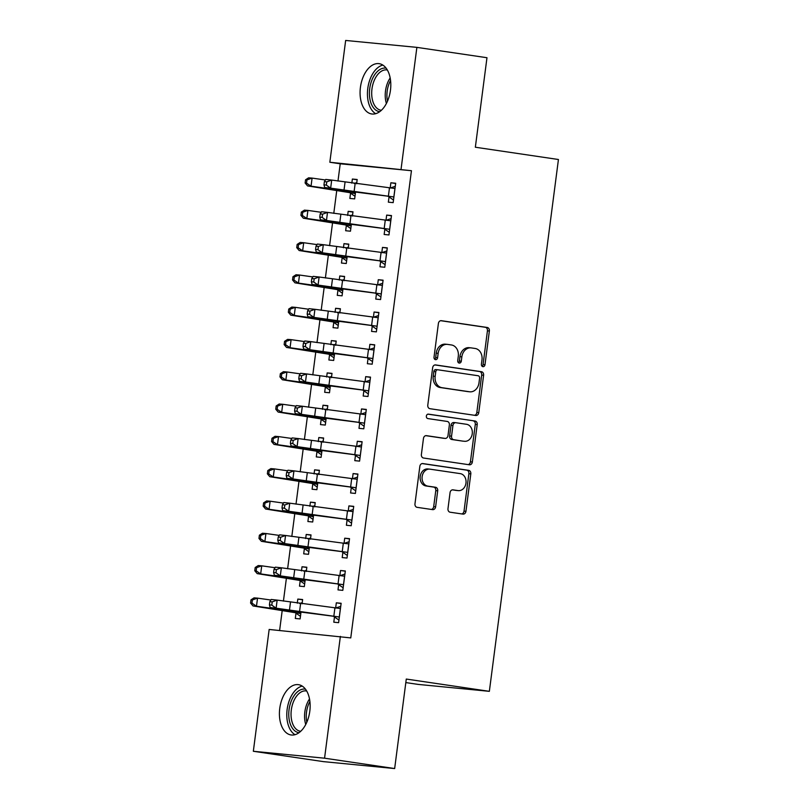 <?xml version="1.0" encoding="UTF-8"?>
<svg xmlns="http://www.w3.org/2000/svg" width="809" height="809" viewBox="0 0 809 809"><rect width="100%" height="100%" fill="white"/><g stroke="black" fill="none" stroke-linecap="round" stroke-linejoin="round"><path stroke-width="1.21" d="M482.912 366.669A2.235 1.8 95.5 0 0 484.985 364.717L489.364 331.023A3.196 2.579 95.5 0 0 487.22 327.473L441.35 320.688A3.196 2.579 95.5 0 0 441.249 320.677A3.196 2.579 95.5 0 0 438.397 323.489L434.018 357.184A2.235 1.8 95.5 0 0 437.588 357.709L438.154 353.351A10.234 8.242 95.5 0 1 447.296 344.371A10.234 8.242 95.5 0 1 447.63 344.412L451.452 344.968A10.234 8.242 95.5 0 1 458.288 356.324L457.722 360.683A2.235 1.8 95.5 0 0 461.282 361.208L461.848 356.85A10.234 8.242 95.5 0 1 471 347.87A10.234 8.242 95.5 0 1 471.323 347.91L475.146 348.477A10.234 8.242 95.5 0 1 481.982 359.823L481.416 364.192A2.235 1.8 95.5 0 0 482.912 366.669M482.053 366.234A2.235 1.8 95.5 0 0 483.064 364.525L487.433 330.83A3.196 2.579 95.5 0 0 485.299 327.281L440.723 320.698M434.655 359.236A2.235 1.8 95.5 0 0 435.657 357.527L436.223 353.159L438.154 353.351M458.359 362.735A2.235 1.8 95.5 0 0 459.36 361.026L459.927 356.668L461.848 356.85M279.762 708.36A25.423 15.078 98.4 0 1 298.501 684.677A25.423 15.078 98.4 0 1 309.796 711.283A25.423 15.078 98.4 0 1 291.068 734.966A25.423 15.078 98.4 0 1 279.762 708.36M360.42 87.362A25.423 15.078 98.4 0 1 379.148 63.668A25.423 15.078 98.4 0 1 390.454 90.274A25.423 15.078 98.4 0 1 371.715 113.968A25.423 15.078 98.4 0 1 360.42 87.362M447.984 508.659A3.196 2.579 95.5 0 0 450.117 512.208L462.981 514.109A3.196 2.579 95.5 0 0 463.092 514.12A3.196 2.579 95.5 0 0 465.944 511.318L470.808 473.892A3.196 2.579 95.5 0 0 468.664 470.342L422.804 463.567A3.196 2.579 95.5 0 0 422.692 463.557A3.196 2.579 95.5 0 0 419.841 466.358L414.977 503.785A3.196 2.579 95.5 0 0 417.11 507.334L432.663 509.63A3.196 2.579 95.5 0 0 432.764 509.64A3.196 2.579 95.5 0 0 435.616 506.838L437.699 490.82A3.196 2.579 95.5 0 0 435.566 487.271L427.85 486.128A8.555 6.887 95.5 0 1 422.116 476.814A8.555 6.887 95.5 0 1 429.781 469.129A8.555 6.887 95.5 0 1 430.054 469.169L460.26 473.629A8.555 6.887 95.5 0 1 465.994 482.943A8.555 6.887 95.5 0 1 458.329 490.628A8.555 6.887 95.5 0 1 458.056 490.598L453.02 489.849A3.196 2.579 95.5 0 0 452.919 489.839A3.196 2.579 95.5 0 0 450.057 492.641L447.984 508.659M340.377 636.38L324.561 758.195L253.338 751.278L269.154 629.463L350.762 637.917L411.447 170.709L329.839 162.255L345.655 40.45L416.878 47.367L401.062 169.182M416.878 47.367L486.978 57.722L475.348 147.228L558.432 159.504L489.354 691.331L406.28 679.054L394.661 768.55L324.561 758.195M475.793 415.482A3.196 2.579 95.5 0 0 475.894 415.492A3.196 2.579 95.5 0 0 478.756 412.681L483.61 375.265A3.196 2.579 95.5 0 0 481.476 371.715L435.606 364.93A3.196 2.579 95.5 0 0 435.505 364.92A3.196 2.579 95.5 0 0 432.653 367.731L427.789 405.157A3.196 2.579 95.5 0 0 429.923 408.697L475.793 415.482M477.209 424.573L472.345 462A3.196 2.579 95.5 0 1 469.493 464.811A3.196 2.579 95.5 0 1 469.392 464.791L423.522 458.015A3.196 2.579 95.5 0 1 421.388 454.466L423.461 438.458A3.196 2.579 95.5 0 1 426.323 435.647A3.196 2.579 95.5 0 1 426.424 435.657L445.031 438.407A3.196 2.579 95.5 0 0 445.132 438.417A3.196 2.579 95.5 0 0 447.984 435.616L449.369 424.988A3.196 2.579 95.5 0 0 447.225 421.438L427.86 418.577A2.235 1.8 95.5 0 1 428.436 414.137L475.075 421.024A3.196 2.579 95.5 0 1 477.209 424.573L475.287 424.391L470.423 461.808L472.345 462M405.825 682.584L418.132 684.404L489.354 691.331M338.678 584.644L338 589.892L342.814 590.358L345.332 570.972L340.518 570.507L339.831 575.745M306.277 571.508L306.833 567.23L302.02 566.765L301.484 570.871M300.179 580.902L299.502 586.151L304.315 586.616L305.195 579.78M347.071 520.025L346.394 525.274L351.207 525.739L353.725 506.353L348.912 505.888L348.224 511.126M314.671 506.889L315.217 502.611L310.413 502.146L309.877 506.242M308.573 516.284L307.895 521.532L312.699 521.997L313.589 515.161M355.464 455.406L354.787 460.655L359.59 461.12L362.108 441.734L357.305 441.269L356.617 446.507M323.054 442.27L323.61 437.993L318.807 437.527L318.271 441.623M316.966 451.665L316.289 456.913L321.092 457.378L321.982 450.542M363.858 390.787L363.18 396.026L367.984 396.501L370.502 377.115L365.688 376.64L365.011 381.888M331.447 377.651L332.003 373.374L327.19 372.909L326.664 377.004M325.36 387.046L324.672 392.294L329.485 392.759L330.375 385.923M372.251 326.169L371.564 331.407L376.377 331.872L378.895 312.486L374.082 312.021L373.404 317.27M339.841 313.032L340.397 308.755L335.583 308.28L335.057 312.385M333.753 322.427L333.065 327.665L337.879 328.141L338.769 321.294M380.645 261.54L379.957 266.788L384.771 267.253L387.289 247.867L382.475 247.402L381.797 252.651M348.234 248.403L348.79 244.126L343.977 243.661L343.451 247.766M342.146 257.808L341.459 263.046L346.272 263.522L347.162 256.675M389.038 196.921L388.35 202.169L393.164 202.634L395.682 183.249L390.868 182.783L390.191 188.032M356.627 183.785L357.184 179.507L352.37 179.042L351.844 183.147M350.54 193.189L349.852 198.427L354.666 198.893L355.555 192.057M411.447 170.709L340.225 163.792L337.98 181.054M336.777 190.307L333.783 213.364M332.58 222.617L329.587 245.673M328.383 254.926L325.39 277.983M324.187 287.235L321.193 310.292M319.99 319.545L316.997 342.601M315.793 351.854L312.8 374.911M311.596 384.164L308.603 407.22M307.4 416.473L304.406 439.53M303.203 448.783L300.21 471.839M299.006 481.092L296.013 504.149M294.82 513.402L291.816 536.468M290.623 545.711L287.62 568.778M286.426 578.02L283.423 601.087M282.23 610.33L279.611 630.484M352.431 216.094L352.987 211.816L348.173 211.351L347.648 215.457M346.343 225.499L345.655 230.737L350.469 231.202L351.359 224.366M384.841 229.23L384.154 234.479L388.967 234.944L391.485 215.558L386.672 215.093L385.994 220.341M344.037 280.723L344.594 276.445L339.78 275.97L339.254 280.076M337.95 290.118L337.262 295.356L342.076 295.831L342.965 288.985M376.448 293.859L375.76 299.097L380.574 299.563L383.092 280.177L378.278 279.712L377.601 284.96M335.644 345.342L336.2 341.064L331.387 340.589L330.861 344.695M329.556 354.736L328.869 359.985L333.682 360.45L334.572 353.614M368.055 358.478L367.367 363.716L372.18 364.192L374.698 344.806L369.885 344.331L369.207 349.579M327.251 409.961L327.807 405.683L322.993 405.218L322.467 409.314M321.163 419.355L320.475 424.604L325.289 425.069L326.179 418.233M359.661 423.097L358.984 428.335L363.787 428.81L366.305 409.425L361.502 408.949L360.814 414.198M318.857 474.58L319.413 470.302L314.61 469.837L314.074 473.932M312.77 483.974L312.092 489.223L316.895 489.688L317.785 482.852M351.268 487.716L350.59 492.964L355.394 493.429L357.912 474.044L353.108 473.578L352.421 478.817M310.474 539.199L311.02 534.921L306.217 534.456L305.681 538.551M304.376 548.593L303.699 553.841L308.512 554.307L309.392 547.471M342.874 552.335L342.197 557.583L347.01 558.048L349.528 538.663L344.715 538.197L344.027 543.436M302.081 603.817L302.637 599.54L297.823 599.075L297.287 603.18M295.983 613.212L295.305 618.46L300.119 618.925L300.999 612.089M334.481 616.954L333.804 622.202L338.617 622.667L341.135 603.281L336.322 602.816L335.634 608.065M394.661 768.55L323.438 761.633L253.338 751.278M340.225 163.792L329.839 162.255M352.37 179.042L357.153 179.75M390.868 182.783L395.652 183.491M348.173 211.351L352.957 212.059M386.672 215.093L391.455 215.801M343.977 243.661L348.76 244.369M382.475 247.402L387.258 248.11M339.78 275.97L344.563 276.678M378.278 279.712L383.062 280.42M335.583 308.28L340.367 308.987M374.082 312.021L378.865 312.729M331.387 340.589L336.17 341.297M369.885 344.331L374.668 345.038M327.19 372.909L331.973 373.606M365.688 376.64L370.471 377.348M322.993 405.218L327.776 405.916M361.502 408.949L366.275 409.657M318.807 437.527L323.58 438.235M357.305 441.269L362.078 441.967M314.61 469.837L319.383 470.545M353.108 473.578L357.881 474.276M310.413 502.146L315.186 502.854M348.912 505.888L353.685 506.596M306.217 534.456L310.99 535.164M344.715 538.197L349.488 538.905M302.02 566.765L306.793 567.473M340.518 570.507L345.291 571.215M297.823 599.075L302.596 599.782M336.322 602.816L341.105 603.524M469.402 347.718A10.234 8.242 95.5 0 0 469.068 347.678A10.234 8.242 95.5 0 0 459.927 356.668M445.698 344.219A10.234 8.242 95.5 0 0 445.375 344.179A10.234 8.242 95.5 0 0 436.223 353.159M474.499 415.29A3.196 2.579 95.5 0 0 476.825 412.499L481.689 375.073A3.196 2.579 95.5 0 0 479.555 371.523L434.979 364.94M479.595 378.218A2.235 1.8 95.5 0 0 478.099 375.74L437.831 369.784A2.235 1.8 95.5 0 0 435.768 371.746L435.161 376.347A10.234 8.242 95.5 0 0 442.007 387.693L469.523 391.768A10.234 8.242 95.5 0 0 469.857 391.809A10.234 8.242 95.5 0 0 478.999 382.819L479.595 378.218M437.689 369.774L435.909 369.602A2.235 1.8 95.5 0 0 433.836 371.553L435.768 371.746M468.259 391.637A10.234 8.242 95.5 0 1 467.926 391.617A10.234 8.242 95.5 0 1 467.602 391.576L440.076 387.511A10.234 8.242 95.5 0 1 433.24 376.155L433.836 371.553M468.098 464.599A3.196 2.579 95.5 0 0 470.423 461.808M425.787 435.657L443.099 438.215A3.196 2.579 95.5 0 0 443.201 438.235A3.196 2.579 95.5 0 0 443.312 438.235M427.91 414.157L475.075 421.024M464.326 441.259A8.555 6.887 95.5 0 0 464.609 441.289A8.555 6.887 95.5 0 0 472.274 433.614A8.555 6.887 95.5 0 0 466.53 424.29L455.892 422.723A3.196 2.579 95.5 0 0 455.791 422.702A3.196 2.579 95.5 0 0 452.939 425.514L451.553 436.142A3.196 2.579 95.5 0 0 453.687 439.692L462.404 441.067A8.555 6.887 95.5 0 0 462.677 441.107A8.555 6.887 95.5 0 0 462.95 441.127M455.689 422.702L453.97 422.531A3.196 2.579 95.5 0 0 453.869 422.52A3.196 2.579 95.5 0 0 451.007 425.332L452.939 425.514M462.404 441.067L451.766 439.499A3.196 2.579 95.5 0 1 449.632 435.95L451.007 425.332M475.287 424.391A3.196 2.579 95.5 0 0 473.144 420.842M456.68 490.456A8.555 6.887 95.5 0 1 456.397 490.436A8.555 6.887 95.5 0 1 456.124 490.406L452.383 489.849M428.133 468.977A8.555 6.887 95.5 0 0 427.86 468.947A8.555 6.887 95.5 0 0 420.195 476.622A8.555 6.887 95.5 0 0 425.928 485.946L427.85 486.128M431.369 509.437A3.196 2.579 95.5 0 0 433.695 506.646L435.778 490.628A3.196 2.579 95.5 0 0 433.634 487.089L425.928 485.946M461.696 513.917A3.196 2.579 95.5 0 0 464.022 511.126L468.876 473.71A3.196 2.579 95.5 0 0 466.742 470.16L422.167 463.567M355.009 196.294L349.801 192.653L307.551 185.908L305.124 183.026L306.52 183.137L306.935 179.911L305.539 179.8L305.124 183.026M354.17 183.461L356.789 182.591M305.539 179.8L308.603 177.828L312.092 178.101L311.04 186.181L328.848 188.699A24.442 0.587 7.4 0 1 340.629 190.53L355.353 193.654M306.935 179.911L312.092 178.101L325.4 179.982M349.801 192.653L354.676 193.129M306.52 183.137L311.04 186.181L307.551 185.908M395.004 188.497L331.71 180.073L330.659 188.153L324.702 187.506L338.041 189.589A24.442 0.587 -172.6 0 0 353.189 191.743L393.063 196.86L330.659 188.153L326.351 185.089L326.765 181.863L324.389 181.6L323.964 184.836L326.351 185.089M393.063 196.86L393.852 197.396M389.24 188.305L395.288 186.333M393.508 200.035L388.189 196.385M324.389 181.6L325.754 179.426L331.71 180.073L326.765 181.863M323.964 184.836L324.702 187.506M350.813 228.603L345.605 224.963L303.355 218.218L300.928 215.336L302.323 215.447L302.738 212.221L301.342 212.11L300.928 215.336M349.973 215.77L352.593 214.901M301.342 212.11L304.406 210.138L307.895 210.411L306.844 218.491L324.652 221.009A24.442 0.587 7.4 0 1 336.433 222.839L351.157 225.964M302.738 212.221L307.895 210.411L321.203 212.292M345.605 224.963L350.479 225.438M302.323 215.447L306.844 218.491L303.355 218.218M346.616 260.913L341.408 257.272L299.158 250.527L296.731 247.645L298.127 247.756L298.541 244.53L297.146 244.419L296.731 247.645M345.777 248.08L348.396 247.21M297.146 244.419L300.21 242.447L303.699 242.72L302.647 250.8L320.455 253.318A24.442 0.587 7.4 0 1 332.236 255.148L346.96 258.273M298.541 244.53L303.699 242.72L317.007 244.601M341.408 257.272L346.282 257.747M298.127 247.756L302.647 250.8L299.158 250.527M390.808 220.806L327.514 212.383L326.462 220.463L320.506 219.815L333.844 221.899A24.442 0.587 -172.6 0 0 348.992 224.053L388.866 229.169L326.462 220.463L322.154 217.399L322.569 214.173L320.192 213.91L319.767 217.146L322.154 217.399M388.866 229.169L389.655 229.705M385.044 220.614L391.091 218.642M389.311 232.345L383.992 228.694M320.192 213.91L321.557 211.736L327.514 212.383L322.569 214.173M319.767 217.146L320.506 219.815M386.611 253.116L323.317 244.692L322.265 252.772L316.309 252.125L329.647 254.208A24.442 0.587 -172.6 0 0 344.796 256.362L384.669 261.479L322.265 252.772L317.957 249.708L318.372 246.482L315.995 246.219L315.571 249.455L317.957 249.708M384.669 261.479L385.458 262.015M380.847 252.924L386.894 250.952M385.114 264.654L379.795 261.004M315.995 246.219L317.361 244.055L323.317 244.692L318.372 246.482M315.571 249.455L316.309 252.125M379.694 111.682A21.995 13.045 98.4 0 1 373.758 108.153A21.995 13.045 98.4 0 1 371.028 82.558A21.995 13.045 98.4 0 1 386.126 68.168M387.339 69.999A20.367 12.074 -81.6 0 0 386.975 69.938A20.367 12.074 -81.6 0 0 373.141 83.448A20.367 12.074 -81.6 0 0 375.72 106.99A20.367 12.074 -81.6 0 0 381.029 110.236A20.367 12.074 -81.6 0 0 381.383 110.277M382.859 65.084A25.261 14.977 -81.6 0 0 368.489 84.49A25.261 14.977 -81.6 0 0 372.433 110.853A25.261 14.977 -81.6 0 0 375.669 113.695M299.037 732.691A21.995 13.045 98.4 0 1 293.101 729.152A21.995 13.045 98.4 0 1 290.37 703.567A21.995 13.045 98.4 0 1 305.468 689.167M306.682 690.997A20.367 12.074 -81.6 0 0 306.328 690.937A20.367 12.074 -81.6 0 0 292.494 704.447A20.367 12.074 -81.6 0 0 295.063 727.989A20.367 12.074 -81.6 0 0 300.372 731.235A20.367 12.074 -81.6 0 0 300.736 731.285M302.202 686.083A25.261 14.977 -81.6 0 0 287.842 705.488A25.261 14.977 -81.6 0 0 291.776 731.862A25.261 14.977 -81.6 0 0 295.022 734.693M342.419 293.222L337.211 289.592L294.961 282.837L292.534 279.954L293.93 280.066L294.345 276.84L292.949 276.729L292.534 279.954M341.58 280.389L344.199 279.52M292.949 276.729L296.013 274.757L299.502 275.03L298.45 283.11L316.258 285.628A24.442 0.587 7.4 0 1 328.039 287.458L342.763 290.583M294.345 276.84L299.502 275.03L312.81 276.921M337.211 289.592L342.086 290.057M293.93 280.066L298.45 283.11L294.961 282.837M338.223 325.531L333.015 321.901L290.765 315.146L288.338 312.264L289.733 312.375L290.158 309.149L288.752 309.038L288.338 312.264M337.383 312.699L340.002 311.829M288.752 309.038L291.816 307.066L295.305 307.339L294.254 315.419L312.062 317.937A24.442 0.587 7.4 0 1 323.843 319.767L338.567 322.892M290.158 309.149L295.305 307.339L308.613 309.23M333.015 321.901L337.889 322.366M289.733 312.375L294.254 315.419L290.765 315.146M382.414 285.425L319.12 277.002L318.068 285.081L312.112 284.434L325.451 286.517A24.442 0.587 -172.6 0 0 340.599 288.671L380.473 293.788L318.068 285.081L313.761 282.017L314.185 278.792L311.799 278.529L311.374 281.765L313.761 282.017M380.473 293.788L381.261 294.324M376.65 285.243L382.697 283.261M380.918 296.964L375.598 293.313M311.799 278.529L313.164 276.365L319.12 277.002L314.185 278.792M311.374 281.765L312.112 284.434M378.218 317.735L314.923 309.311L313.872 317.391L307.916 316.744L321.254 318.837A24.442 0.587 -172.6 0 0 336.402 320.981L376.276 326.098L313.872 317.391L309.564 314.327L309.989 311.101L307.602 310.848L307.177 314.074L309.564 314.327M376.276 326.098L377.065 326.634M372.453 317.553L378.501 315.571M376.721 329.273L371.402 325.623M307.602 310.848L308.967 308.674L314.923 309.311L309.989 311.101M307.177 314.074L307.916 316.744M334.026 357.841L328.818 354.211L286.568 347.455L284.141 344.583L285.537 344.685L285.961 341.459L284.556 341.347L284.141 344.583M333.187 345.008L335.806 344.138M284.556 341.347L287.62 339.376L291.109 339.659L290.057 347.728L307.865 350.246A24.442 0.587 7.4 0 1 319.646 352.077L334.37 355.202M285.961 341.459L291.109 339.659L304.417 341.54M328.818 354.211L333.692 354.686M285.537 344.685L290.057 347.728L286.568 347.455M374.021 350.044L310.727 341.62L309.675 349.7L303.719 349.063L317.057 351.146A24.442 0.587 -172.6 0 0 332.206 353.3L372.079 358.407L309.675 349.7L305.367 346.636L305.792 343.41L303.405 343.158L302.981 346.383L305.367 346.636M372.079 358.407L372.868 358.943M368.257 349.862L374.304 347.88M372.524 361.583L367.205 357.932M303.405 343.158L304.771 340.983L310.727 341.62L305.792 343.41M302.981 346.383L303.719 349.063M329.829 390.16L324.621 386.52L282.371 379.765L279.944 376.893L281.34 377.004L281.765 373.768L280.369 373.657L279.944 376.893M328.99 377.318L331.609 376.448M280.369 373.657L283.423 371.685L286.912 371.968L285.86 380.038L303.668 382.556A24.442 0.587 7.4 0 1 315.449 384.386L330.173 387.511M281.765 373.768L286.912 371.968L300.22 373.849M324.621 386.52L329.496 386.995M281.34 377.004L285.86 380.038L282.371 379.765M369.824 382.354L306.53 373.93L305.478 382.01L299.522 381.373L312.861 383.456A24.442 0.587 -172.6 0 0 328.009 385.61L367.883 390.717L305.478 382.01L301.17 378.956L301.595 375.72L299.209 375.467L298.784 378.693L301.17 378.956M367.883 390.717L368.671 391.253M364.06 382.172L370.107 380.19M368.328 393.892L363.008 390.251M299.209 375.467L300.574 373.293L306.53 373.93L301.595 375.72M298.784 378.693L299.522 381.373M325.633 422.47L320.425 418.829L278.175 412.074L275.748 409.202L277.143 409.314L277.568 406.078L276.172 405.966L275.748 409.202M324.793 409.637L327.412 408.757M276.172 405.966L279.226 403.994L282.715 404.278L281.663 412.347L299.472 414.865A24.442 0.587 7.4 0 1 311.253 416.696L325.976 419.82M277.568 406.078L282.715 404.278L296.023 406.158M320.425 418.829L325.299 419.305M277.143 409.314L281.663 412.347L278.175 412.074M365.628 414.663L302.333 406.239L301.282 414.319L295.325 413.682L308.664 415.765A24.442 0.587 -172.6 0 0 323.812 417.919L363.686 423.026L301.282 414.319L296.974 411.265L297.399 408.029L295.012 407.776L294.587 411.002L296.974 411.265M363.686 423.026L364.475 423.562M359.863 414.481L365.911 412.499M364.131 426.201L358.812 422.561M295.012 407.776L296.377 405.602L302.333 406.239L297.399 408.029M294.587 411.002L295.325 413.682M321.436 454.779L316.228 451.139L273.978 444.384L271.551 441.512L272.946 441.623L273.371 438.387L271.976 438.276L271.551 441.512M320.597 441.947L323.216 441.067M271.976 438.276L275.03 436.304L278.518 436.587L277.467 444.667L295.275 447.185A24.442 0.587 7.4 0 1 307.056 449.005L321.78 452.13M273.371 438.387L278.518 436.587L291.827 438.468M316.228 451.139L321.102 451.614M272.946 441.623L277.467 444.667L273.978 444.384M361.431 446.972L298.137 438.549L297.085 446.629L291.129 445.992L304.467 448.075A24.442 0.587 -172.6 0 0 319.616 450.229L359.489 455.346L297.085 446.629L292.777 443.575L293.202 440.339L290.815 440.086L290.391 443.312L292.777 443.575M359.489 455.346L360.278 455.872M355.667 446.79L361.714 444.808M359.934 458.521L354.615 454.87M290.815 440.086L292.18 437.912L298.137 438.549L293.202 440.339M290.391 443.312L291.129 445.992M317.239 487.089L312.031 483.448L269.781 476.693L267.354 473.821L268.75 473.932L269.175 470.696L267.779 470.585L267.354 473.821M316.4 474.256L319.019 473.386M267.779 470.585L270.833 468.613L274.322 468.896L273.27 476.976L291.078 479.494A24.442 0.587 7.4 0 1 302.859 481.315L317.583 484.439M269.175 470.696L274.322 468.896L287.63 470.777M312.031 483.448L316.906 483.924M268.75 473.932L273.27 476.976L269.781 476.693M357.234 479.282L293.94 470.858L292.888 478.938L286.932 478.301L300.27 480.384A24.442 0.587 -172.6 0 0 315.419 482.538L355.293 487.655L292.888 478.938L288.58 475.884L289.005 472.648L286.619 472.395L286.204 475.621L288.58 475.884M355.293 487.655L356.081 488.181M351.47 479.1L357.517 477.118M355.738 490.83L350.418 487.18M286.619 472.395L287.984 470.221L293.94 470.858L289.005 472.648M286.204 475.621L286.932 478.301M313.043 519.398L307.835 515.758L265.585 509.003L263.158 506.131L264.553 506.242L264.978 503.006L263.582 502.895L263.158 506.131M312.203 506.565L314.822 505.696M263.582 502.895L266.636 500.933L270.125 501.206L269.073 509.286L286.882 511.804A24.442 0.587 7.4 0 1 298.663 513.624L313.386 516.749M264.978 503.006L270.125 501.206L283.443 503.087M307.835 515.758L312.709 516.233M264.553 506.242L269.073 509.286L265.585 509.003M353.037 511.601L289.743 503.178L288.702 511.248L282.735 510.61L296.074 512.694A24.442 0.587 -172.6 0 0 311.222 514.848L351.096 519.965L288.702 511.248L284.384 508.194L284.808 504.958L282.422 504.705L282.007 507.931L284.384 508.194M351.096 519.965L351.885 520.49M347.273 511.409L353.321 509.427M351.541 523.14L346.222 519.489M282.422 504.705L283.787 502.531L289.743 503.178L284.808 504.958M282.007 507.931L282.735 510.61M308.846 551.708L303.638 548.067L261.388 541.312L258.961 538.44L260.356 538.551L260.781 535.315L259.386 535.204L258.961 538.44M308.007 538.875L310.626 538.005M259.386 535.204L262.44 533.242L265.928 533.515L264.877 541.595L282.685 544.113A24.442 0.587 7.4 0 1 294.476 545.933L309.19 549.068M260.781 535.315L265.928 533.515L279.247 535.396M303.638 548.067L308.512 548.542M260.356 538.551L264.877 541.595L261.388 541.312M348.841 543.911L285.547 535.487L284.505 543.557L278.539 542.92L291.877 545.003A24.442 0.587 -172.6 0 0 307.026 547.157L346.899 552.274L284.505 543.557L280.187 540.503L280.612 537.267L278.225 537.014L277.811 540.25L280.187 540.503M346.899 552.274L347.688 552.8M343.077 543.719L349.124 541.737M347.344 555.449L342.025 551.799M278.225 537.014L279.59 534.84L285.547 535.487L280.612 537.267M277.811 540.25L278.539 542.92M304.649 584.017L299.441 580.377L257.191 573.621L254.764 570.75L256.16 570.861L256.584 567.635L255.189 567.524L254.764 570.75M303.82 571.184L306.429 570.315M255.189 567.524L258.243 565.552L261.732 565.825L260.68 573.905L278.488 576.423A24.442 0.587 7.4 0 1 290.279 578.243L304.993 581.378M256.584 567.635L261.732 565.825L275.05 567.706M299.441 580.377L304.315 580.852M256.16 570.861L260.68 573.905L257.191 573.621M344.644 576.22L281.35 567.797L280.308 575.866L274.342 575.229L287.68 577.313A24.442 0.587 -172.6 0 0 302.829 579.466L342.703 584.583L280.308 575.866L275.99 572.812L276.415 569.576L274.029 569.324L273.614 572.56L275.99 572.812M342.703 584.583L343.491 585.109M338.88 576.028L344.927 574.056M343.147 587.759L337.828 584.108M274.029 569.324L275.394 567.149L281.35 567.797L276.415 569.576M273.614 572.56L274.342 575.229M300.452 616.327L295.245 612.686L252.995 605.941L250.568 603.059L251.963 603.17L252.388 599.944L250.992 599.833L250.568 603.059M299.623 603.494L302.232 602.624M250.992 599.833L254.046 597.861L257.535 598.134L256.483 606.214L274.291 608.732A24.442 0.587 7.4 0 1 286.083 610.552L300.796 613.687M252.388 599.944L257.535 598.134L270.853 600.015M295.245 612.686L300.119 613.161M251.963 603.17L256.483 606.214L252.995 605.941M340.447 608.53L277.153 600.106L276.112 608.186L270.145 607.539L283.484 609.622A24.442 0.587 -172.6 0 0 298.632 611.776L338.506 616.893L276.112 608.186L271.794 605.122L272.218 601.896L269.832 601.633L269.417 604.869L271.794 605.122M338.506 616.893L339.295 617.429M334.683 608.338L340.731 606.366M338.951 620.068L333.632 616.418M269.832 601.633L271.197 599.459L277.153 600.106L272.218 601.896M269.417 604.869L270.145 607.539M483.064 364.525L484.985 364.717M435.657 357.527L437.588 357.709M459.36 361.026L461.282 361.208M485.299 327.281L487.22 327.473M487.433 330.83L489.364 331.023M479.555 371.523L481.476 371.715M481.689 375.073L483.61 375.265M476.825 412.499L478.756 412.681M433.24 376.155L435.161 376.347M440.076 387.511L442.007 387.693M467.602 391.576L469.523 391.768M443.099 438.215L445.031 438.407M449.632 435.95L451.553 436.142M451.766 439.499L453.687 439.692M456.124 490.406L458.056 490.598M433.634 487.089L435.566 487.271M435.778 490.628L437.699 490.82M433.695 506.646L435.616 506.838M466.742 470.16L468.664 470.342M468.876 473.71L470.808 473.892M464.022 511.126L465.944 511.318M355.505 192.057L355.303 193.614M328.919 188.163L328.848 188.699M340.7 189.994L340.629 190.53M354.453 191.915L354.312 193.068M393.801 197.356L394.944 188.517M354.099 191.672L355.141 183.592M343.997 190.236L345.049 182.156M388.381 196.213L389.432 188.133M351.308 224.366L351.106 225.923M324.722 220.473L324.652 221.009M336.504 222.303L336.433 222.839M350.257 224.224L350.115 225.377M347.112 256.675L346.909 258.243M320.526 252.782L320.455 253.318M332.307 254.623L332.236 255.148M346.06 256.534L345.918 257.687M389.604 229.665L390.747 220.827M349.903 223.982L350.944 215.902M339.8 222.546L340.852 214.466M384.184 228.522L385.236 220.442M385.408 261.974L386.55 253.136M345.706 256.291L346.748 248.211M335.604 254.855L336.655 246.775M379.987 260.832L381.039 252.752M386.399 103.481A20.367 12.074 98.4 0 1 390.171 77.957M390.555 80.475A19.699 11.68 -81.6 0 0 387.491 101.186M305.741 724.48A20.367 12.074 98.4 0 1 309.513 698.956M309.898 701.474A19.699 11.68 -81.6 0 0 306.844 722.184M342.915 288.985L342.713 290.552M316.329 285.102L316.258 285.628M328.11 286.932L328.039 287.458M341.863 288.843L341.722 289.996M338.718 321.294L338.516 322.862M312.132 317.411L312.062 317.937M323.913 319.242L323.843 319.767M337.677 321.153L337.525 322.306M381.211 294.284L382.354 285.446M341.509 288.601L342.551 280.521M331.407 287.165L332.459 279.085M375.791 293.141L376.842 285.061M377.014 326.603L378.157 317.755M337.313 320.91L338.354 312.83M327.21 319.474L328.262 311.394M371.594 325.451L372.646 317.381M334.522 353.604L334.319 355.171M307.936 349.721L307.865 350.246M319.717 351.551L319.646 352.077M333.48 353.462L333.328 354.615M372.818 358.913L373.97 350.064M333.116 353.22L334.157 345.14M323.013 351.784L324.065 343.704M367.397 357.76L368.449 349.69M330.325 385.913L330.123 387.481M303.739 382.03L303.668 382.556M315.52 383.86L315.449 384.386M329.283 385.772L329.132 386.924M368.621 391.222L369.774 382.374M328.919 385.529L329.961 377.449M318.817 384.093L319.868 376.013M363.201 390.069L364.252 382M326.128 418.223L325.926 419.79M299.542 414.339L299.472 414.865M311.323 416.17L311.253 416.696M325.087 418.081L324.935 419.234M364.424 423.532L365.577 414.683M324.722 417.838L325.774 409.758M314.62 416.402L315.672 408.323M359.014 422.389L360.056 414.309M321.931 450.532L321.729 452.1M295.346 446.649L295.275 447.185M307.127 448.479L307.056 449.005M320.89 450.391L320.738 451.553M360.227 455.841L361.38 446.993M320.526 450.148L321.577 442.068M310.423 448.712L311.475 440.632M354.817 454.698L355.859 446.619M317.735 482.842L317.532 484.409M291.149 478.958L291.078 479.494M302.93 480.789L302.859 481.315M316.693 482.7L316.541 483.863M356.031 488.151L357.184 479.302M316.329 482.457L317.381 474.377M306.227 481.021L307.278 472.952M350.621 487.008L351.662 478.928M313.538 515.151L313.336 516.718M286.952 511.268L286.882 511.804M298.733 513.098L298.663 513.624M312.496 515.02L312.345 516.172M351.834 520.46L352.987 511.612M312.132 514.767L313.184 506.697M302.03 513.331L303.082 505.261M346.424 519.317L347.466 511.237M309.341 547.46L309.139 549.028M282.756 543.577L282.685 544.113M294.537 545.408L294.476 545.933M308.3 547.329L308.148 548.482M347.637 552.769L348.79 543.921M307.936 547.076L308.987 539.006M297.833 545.64L298.885 537.57M342.227 551.627L343.269 543.547M305.145 579.77L304.942 581.337M278.559 575.887L278.488 576.423M290.34 577.717L290.279 578.243M304.103 579.638L303.951 580.791M343.441 585.079L344.594 576.23M303.739 579.386L304.791 571.316M293.637 577.96L294.688 569.88M338.031 583.936L339.072 575.856M300.948 612.079L300.746 613.647M274.362 608.196L274.291 608.732M286.143 610.026L286.083 610.552M299.906 611.948L299.755 613.101M339.244 617.388L340.397 608.55M299.542 611.705L300.594 603.625M289.44 610.269L290.492 602.189M333.834 616.246L334.875 608.166M469.068 347.678L471 347.87M445.375 344.179L447.296 344.371M435.839 369.592L437.76 369.784M467.926 391.617L469.857 391.809M443.201 438.235L445.132 438.417M462.677 441.107L464.609 441.289M453.869 422.52L455.791 422.702M456.397 490.436L458.329 490.628M427.86 468.947L429.781 469.129"/></g></svg>
